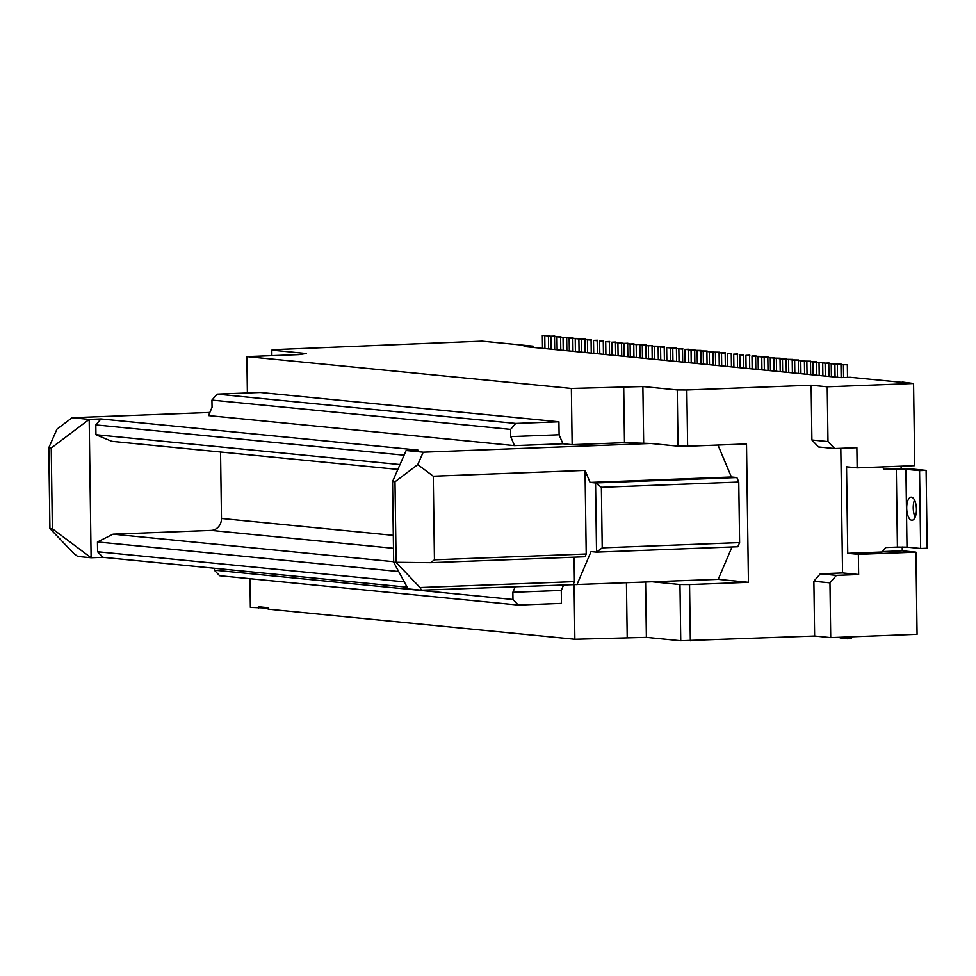 <?xml version="1.0" encoding="UTF-8"?>
<svg xmlns="http://www.w3.org/2000/svg" width="976" height="976" viewBox="0 0 976 976"><rect width="100%" height="100%" fill="white"/><g stroke="black" fill="none" stroke-linecap="round" stroke-linejoin="round"><path stroke-width="1.46" d="M630.276 356.935L630.093 343.979L627.653 343.735L634.022 344.333M630.093 343.979L634.022 343.833M212.048 407.297L208.51 415.581L514.474 445.617L510.692 436.614L510.594 429.403L515.743 423.438L217.099 394.121L211.938 400.087L212.048 407.297M49.922 528.504L73.834 553.551L77.714 556.454L91.122 557.772L89.194 419.399L51.24 448.033L52.362 528.748L49.922 528.504L48.8 447.789L56.95 429.172L72.126 417.716L209.84 412.458M581.513 352.153L581.33 339.197L578.89 338.953L579.073 351.909M51.24 448.033L48.8 447.789M677.246 389.936L678.039 446.154L687.629 446.203L686.836 389.985L677.246 389.936L642.879 386.557L571.363 388.46L572.143 444.678L562.884 443.775L559.102 434.759L558.919 421.791L260.275 392.462L217.099 394.121M618.076 355.74L617.906 342.783L615.466 342.539L615.649 355.508M615.466 342.539L621.834 343.137M214.317 570.167L219.637 575.73L518.28 605.059L512.973 599.496L214.317 570.167L214.293 568.252M220.552 451.998L221.479 518.463A11.553 10.455 -84.4 0 1 211.182 530.395L113.045 534.153L97.454 541.948L97.588 551.757L102.895 557.32L91.122 557.772L52.362 528.748M902.178 382.385L850.194 377.285L841.031 377.639L524.1 346.517L533.25 346.163L533.274 347.419M399.977 464.564L95.953 434.71L111.752 441.323L397.866 469.407M95.953 434.71L95.819 424.914L100.967 418.948L89.194 419.399L72.126 417.716M571.363 388.46L246.867 356.606L299.205 354.605L306.196 353.507L271.816 350.128L275.305 349.579L482.059 341.136L533.25 346.163L533.97 347.48M268.156 608.109L250.368 607.414L249.966 578.719M246.867 356.606L247.379 392.962M271.889 355.654L271.816 350.128M575.413 351.555L575.242 338.599L572.802 338.355L572.985 351.311M645.6 582.135L646.38 637.365L574.864 639.268L268.168 609.158L268.144 607.719L258.396 606.755L258.408 608.194M581.33 339.197L585.258 339.538M578.89 338.953L585.258 339.038M587.613 352.751L587.43 339.794L584.99 339.55L585.173 352.507M617.906 342.783L621.822 342.637M679.028 361.73L678.845 348.761L676.417 348.53L676.588 361.486M587.43 339.794L591.358 340.136M584.99 339.55L591.346 339.636M672.94 361.132L672.757 348.164L670.317 347.932L670.5 360.888M670.317 347.932L676.685 348.517M575.242 338.599L579.171 338.94M572.802 338.355L579.158 338.44M627.653 343.735L627.836 356.704M557.137 349.762L556.954 336.793L554.514 336.561L554.697 349.518M554.514 336.561L560.883 337.147M556.954 336.793L560.883 336.647M551.037 349.164L550.854 336.195L548.414 335.964L548.597 348.92M548.414 335.964L554.783 336.549M550.854 336.195L554.783 336.049M569.325 350.957L569.142 338.001L566.702 337.757L566.885 350.713M563.225 350.36L563.042 337.403L560.614 337.159L560.785 350.116M560.614 337.159L566.983 337.745M569.142 338.001L573.071 338.343M566.702 337.757L573.071 337.842M563.042 337.403L566.971 337.245M544.937 348.566L544.767 335.598L542.327 335.366L542.51 348.322M542.327 335.366L548.695 335.951M544.767 335.598L548.683 335.451M599.801 353.946L599.618 340.99L603.546 341.332M599.618 340.99L603.546 340.831M597.178 340.746L597.361 353.715M593.701 353.349L593.518 340.392L597.458 340.734M593.518 340.392L597.446 340.234M591.078 340.148L591.261 353.117M658.312 359.693L658.129 346.736L660.569 346.968L660.752 359.937M672.757 348.164L676.685 348.017M624.176 356.338L623.993 343.381L621.553 343.137L621.736 356.106M621.553 343.137L627.934 343.735M574.864 639.268L574.095 584.478M518.28 605.059L561.456 603.4L561.273 590.431L563.701 584.758M623.993 343.381L627.922 343.235M658.129 346.736L664.497 347.322M102.895 557.32L407.151 587.186M100.967 418.948L417.899 450.058L406.126 450.509L392.559 481.534L393.682 562.261L408.066 588.894L421.473 590.199L718.202 579.354L732.024 546.95M398.684 571.533L97.454 541.948M393.67 561.7L113.045 534.153M404.088 455.182L95.819 424.914M685.128 362.328L684.945 349.359L688.873 349.713M666.84 360.534L666.657 347.566L670.597 347.92M666.657 347.566L670.585 347.419M664.217 347.334L664.4 360.29M660.569 346.968L664.485 346.822M636.181 344.577L640.11 344.43L633.753 344.333L636.181 344.577L636.364 357.533M633.924 357.301L633.753 344.333M652.212 359.095L652.029 346.138L658.397 346.724M654.469 346.37L654.652 359.339M648.381 345.772L652.297 345.626L645.941 345.541L648.381 345.772L648.552 358.741M646.124 358.497L645.941 345.541M658.397 346.224L652.029 346.138M605.889 354.544L605.706 341.588L609.646 341.929M605.706 341.588L609.634 341.441M603.278 341.344L603.449 354.312M676.417 348.53L682.785 349.115M611.989 355.142L611.806 342.186L615.734 342.527M611.806 342.186L615.734 342.039M609.366 341.942L609.549 354.91M640.024 357.899L639.841 344.943L646.21 345.528M642.281 345.175L642.464 358.143M646.21 345.028L639.841 344.943M684.945 349.359L688.873 349.213M97.588 551.757L404.271 581.867M678.845 348.761L682.773 348.615M697.315 363.523L697.132 350.567L701.073 350.909M211.938 400.087L510.594 429.403M697.132 350.567L694.692 350.323L694.875 363.279M841.153 377.627L840.97 364.682L847.339 364.768L847.51 377.383M843.41 364.926L843.593 377.541M682.505 349.127L682.688 362.084M691.215 362.926L691.045 349.969L688.605 349.725L694.973 350.311M691.045 349.969L694.961 349.811M688.605 349.725L688.788 362.682M686.836 389.985L811.129 385.227L827.221 386.813L913.573 383.507L902.178 382.031M840.97 364.682L847.339 364.768M694.692 350.323L701.061 350.408M822.878 375.845L822.695 362.889L829.063 363.475M822.695 362.889L825.135 363.133L825.306 376.089M512.973 599.496L512.864 592.286L515.291 586.613M558.919 421.791L515.743 423.438M559.102 434.759L510.692 436.614M561.273 590.431L512.864 592.286M406.126 450.509L423.194 452.193L650.846 443.482L624.481 442.677L572.143 444.678M562.884 443.775L514.474 445.617M822.963 362.377L816.595 362.291L822.963 362.877M825.135 363.133L829.051 362.974M731.378 477.008L736.868 477.545L595.567 482.949L590.077 482.412L731.378 477.008L717.97 445.044M423.194 452.193L417.765 464.6L433.271 476.215L585.039 470.408L590.077 482.412M576.901 584.758L591.041 551.599L596.531 552.135L595.567 482.949L601.375 487.305L602.216 547.841L596.531 552.135L737.832 546.731L739.601 542.595L602.216 547.841M393.682 562.261L430.636 562.676L434.442 559.809L586.21 554.002L585.039 470.408M586.21 554.002L585.027 556.771L430.636 562.676M574.083 557.186L574.425 581.635L573.241 584.404M718.202 579.354L748.433 582.318L746.506 443.946L687.629 446.203M736.868 477.545L738.759 482.046L739.601 542.595M748.433 582.318L689.556 584.575L679.967 584.526L652.785 581.855M646.38 637.365L680.748 640.744L679.967 584.526M627.202 637.267L626.433 582.867M392.559 481.534L394.987 481.778L396.122 562.493L420.034 587.54L574.425 581.635M421.473 590.199L420.034 587.54M394.987 481.778L417.765 464.6M434.442 559.809L433.271 476.215M738.759 482.046L601.375 487.305M902.227 546.999L902.275 550.806L915.927 552.148L917.074 634.315L830.722 637.609L814.631 636.035L680.748 640.744M835.041 637.45L838.701 637.45M835.053 637.596L833.98 637.487M847.217 636.986L847.241 638.792L851.157 638.633L851.133 636.828M847.241 638.792L844.801 638.548L844.777 637.072M841.129 637.218L841.141 638.194L844.789 638.048M841.141 638.194L838.701 637.304M623.701 386.459L624.481 442.677M642.879 386.557L643.66 442.775M913.573 383.507L914.719 465.662L857.16 467.87L846.546 466.821L847.754 553.307L858.368 554.356L858.648 574.535L836.408 575.376L829.966 582.843L813.874 581.257L814.631 636.035M813.874 581.257L820.316 573.803L842.556 572.949L840.812 448.301M811.898 440.005L818.547 446.959L834.626 448.545L827.99 441.579L811.898 440.005L811.129 385.227M689.556 584.575L690.337 640.793M901.092 466.186L901.129 468.773M827.99 441.579L827.221 386.813M834.626 448.545L856.879 447.691L857.16 467.87M858.648 574.535L842.556 572.949M858.368 554.356L915.927 552.148M829.966 582.843L830.722 637.609M836.408 575.376L820.316 573.803M882.426 551.574L902.275 550.806M882.097 466.918L884.549 469.7L896.334 469.249L897.42 547.085L885.647 547.536L882.072 552.001L847.754 553.307M926.114 470.383L919.575 470.639L920.661 548.475L927.2 548.219L926.114 470.383L912.462 469.053A14.433 0.756 -0.8 0 0 893.284 468.956L884.195 469.297M896.334 469.249L905.923 469.297L907.009 547.133L897.42 547.085M916.452 509.191A11.553 4.868 -92.2 0 0 911.145 497.174A11.553 4.868 -92.2 0 0 906.704 508.24A11.553 4.868 -92.2 0 0 912.023 520.257A11.553 4.868 -92.2 0 0 916.452 509.191M919.575 470.639L905.923 469.297M920.661 548.475L907.009 547.133M914.524 500.066A11.553 4.868 -92.2 0 0 913.243 507.984A11.553 4.868 -92.2 0 0 915.183 517.121M678.039 446.154L650.846 443.482M780.202 371.661L780.031 358.704L786.4 359.29M782.459 358.936L782.642 371.905M786.388 358.79L780.031 358.704M774.114 371.063L773.931 358.107L780.3 358.692M776.371 358.338L776.554 371.307M780.3 358.192L773.931 358.107M755.827 369.27L755.644 356.301L762.012 356.899M758.084 356.545L758.267 369.501M762.012 356.399L755.644 356.301M768.014 370.465L767.831 357.509L774.212 358.094M770.271 357.741L770.454 370.709M774.2 357.594L767.831 357.509M761.927 369.867L761.744 356.911L768.112 357.497M764.184 357.143L764.354 370.111M768.1 356.996L761.744 356.911M727.791 366.512L727.608 353.556L731.536 353.898M727.608 353.556L731.536 353.41M725.168 353.312L725.351 366.281M733.891 367.11L733.708 354.154L737.636 354.495M733.708 354.154L737.624 354.007M731.268 353.91L731.451 366.878M739.979 367.708L739.796 354.752L743.736 355.093M739.796 354.752L743.724 354.605M737.356 354.508L737.539 367.476M752.167 368.904L751.984 355.947L755.924 356.301M751.984 355.947L755.912 355.801M749.556 355.703L749.727 368.672M798.49 373.454L798.307 360.498L804.675 361.083M800.747 360.73L800.93 373.698M804.675 360.583L798.307 360.498M810.678 374.65L810.507 361.693L816.875 362.279M812.935 361.937L813.118 374.894M816.863 361.779L810.507 361.693M700.975 363.877L700.792 350.921L707.161 351.506M703.232 351.165L703.415 364.121M707.161 351.006L700.792 350.921M707.063 364.475L706.892 351.519L713.261 352.104M709.32 351.763L709.503 364.719M713.249 351.604L706.892 351.519M746.079 368.306L745.896 355.349L749.824 355.703M745.896 355.349L749.824 355.203M743.456 355.105L743.639 368.074M713.163 365.085L712.98 352.116L719.349 352.702M715.42 352.36L715.603 365.317M719.349 352.202L712.98 352.116M719.263 365.683L719.08 352.714L725.449 353.3M721.52 352.958L721.691 365.915M725.436 352.8L719.08 352.714M804.59 374.052L804.407 361.096L810.775 361.681M806.847 361.327L807.03 374.296M810.763 361.181L804.407 361.096M792.402 372.856L792.219 359.9L798.588 360.486M794.659 360.132L794.83 373.1M798.575 359.985L792.219 359.9M786.302 372.259L786.119 359.302L792.488 359.888M788.559 359.534L788.742 372.503M792.488 359.388L786.119 359.302M828.966 376.443L828.783 363.487L835.151 364.072M831.223 363.731L831.406 376.687M835.151 363.572L828.783 363.487M835.066 377.041L834.883 364.085L841.251 364.67M837.323 364.329L837.506 377.285M841.239 364.17L834.883 364.085M819.035 362.535L819.218 375.492M816.778 375.248L816.595 362.291M221.479 518.463L393.304 535.336M211.182 530.395L393.487 548.292"/></g></svg>
